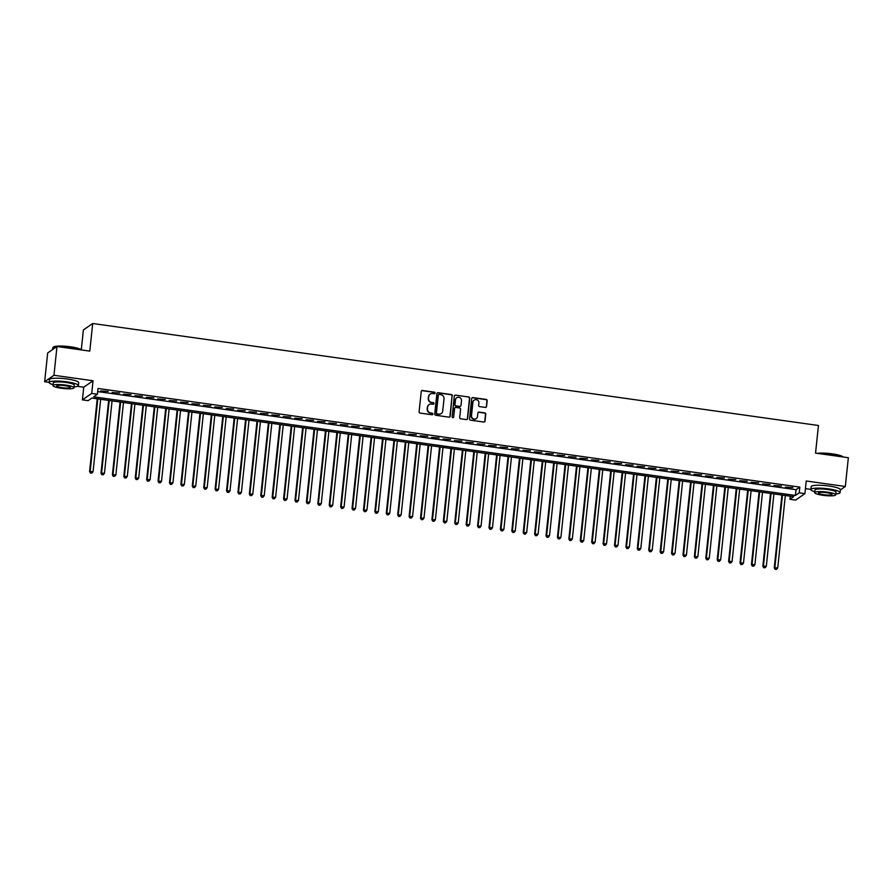 <?xml version="1.0" encoding="UTF-8"?>
<svg xmlns="http://www.w3.org/2000/svg" width="893" height="893" viewBox="0 0 893 893"><rect width="100%" height="100%" fill="white"/><g stroke="black" fill="none" stroke-linecap="round" stroke-linejoin="round"><path stroke-width="1.34" d="M435.092 393.065A0.804 0.781 55.3 0 0 434.389 392.172L422.489 390.498A1.15 1.116 55.3 0 0 421.25 391.469L419.107 411.796A1.15 1.116 55.3 0 0 420.112 413.091L432.011 414.754A0.804 0.781 55.3 0 0 432.882 414.073A0.804 0.781 55.3 0 0 432.179 413.18L430.638 412.957A3.695 3.561 55.3 0 1 427.434 408.838L427.613 407.152A3.695 3.561 55.3 0 1 431.576 404.038L433.116 404.25A0.804 0.781 55.3 0 0 433.987 403.569A0.804 0.781 55.3 0 0 433.284 402.676L431.743 402.453A3.695 3.561 55.3 0 1 428.54 398.334L428.718 396.648A3.695 3.561 55.3 0 1 432.681 393.534L434.221 393.746A0.804 0.781 55.3 0 0 435.092 393.065M434.634 393.701A0.804 0.781 55.3 0 0 434.132 392.34L422.233 390.676A1.15 1.116 55.3 0 0 421.596 390.777M432.424 414.709A0.804 0.781 55.3 0 0 431.933 413.347L430.638 412.957M433.529 404.205A0.804 0.781 55.3 0 0 433.038 402.843L431.743 402.453M485.323 407.409A1.15 1.116 55.3 0 0 486.562 406.438L487.165 400.734A1.15 1.116 55.3 0 0 486.16 399.45L472.944 397.586A1.15 1.116 55.3 0 0 471.705 398.557L469.573 418.895A1.15 1.116 55.3 0 0 470.578 420.179L483.794 422.032A1.15 1.116 55.3 0 0 485.033 421.061L485.759 414.173A1.15 1.116 55.3 0 0 484.754 412.89L479.094 412.086A1.15 1.116 55.3 0 0 477.855 413.068L477.498 416.484A3.081 2.98 55.3 0 1 472.989 418.638A3.081 2.98 55.3 0 1 471.504 415.636L472.91 402.252A3.081 2.98 55.3 0 1 477.42 400.086A3.081 2.98 55.3 0 1 478.905 403.1L478.67 405.322A1.15 1.116 55.3 0 0 479.675 406.616L485.323 407.409M799.213 492.847L804.917 493.65L795.607 500.091L789.903 499.299L793.676 496.675L91.879 398.055L88.106 400.667L82.402 399.863L91.711 393.422L97.415 394.226L93.642 396.838L795.429 495.459L799.213 492.847L799.815 487.098L98.018 388.466L97.415 394.226M56.985 346.506L53.96 375.272L44.65 381.724L47.675 352.947L56.985 346.506L89.791 351.116L92.693 323.5L818.446 425.492L815.543 453.108L848.35 457.718L845.325 486.484L806.245 480.992L804.917 493.65M77.445 386.323L83.73 387.216L93.039 380.764L53.96 375.272M93.039 380.764L91.711 393.422M452.327 395.833A1.15 1.116 55.3 0 0 451.333 394.55L438.117 392.697A1.15 1.116 55.3 0 0 436.878 393.668L434.735 413.995A1.15 1.116 55.3 0 0 435.739 415.278L448.956 417.143A1.15 1.116 55.3 0 0 450.195 416.171L452.081 396.012A1.15 1.116 55.3 0 0 451.077 394.728L437.86 392.864A1.15 1.116 55.3 0 0 437.213 392.965M455.53 395.141L468.747 396.994A1.15 1.116 55.3 0 1 469.751 398.289L467.608 418.616A1.15 1.116 55.3 0 1 466.369 419.587L460.721 418.795A1.15 1.116 55.3 0 1 459.716 417.5L460.587 409.262A1.15 1.116 55.3 0 0 459.582 407.978L455.832 407.442A1.15 1.116 55.3 0 0 454.593 408.414L453.689 416.998A0.804 0.781 55.3 0 1 452.505 417.567A0.804 0.781 55.3 0 1 452.115 416.785L454.291 396.112A1.15 1.116 55.3 0 1 455.53 395.141L468.747 396.994M840.358 489.922L845.325 486.484M108.176 391.413L100.708 390.888L108.176 391.413M119.595 393.02L112.116 392.496L119.595 393.02M131.003 394.628L123.524 394.103L131.003 394.628M142.411 396.224L134.943 395.699L142.411 396.224M153.83 397.831L146.352 397.307L153.83 397.831M165.238 399.439L157.76 398.914L165.238 399.439M176.647 401.035L169.168 400.51L176.647 401.035M188.055 402.643L180.587 402.118L188.055 402.643M199.474 404.25L191.995 403.725L199.474 404.25M210.882 405.846L203.403 405.322L210.882 405.846M222.29 407.454L214.811 406.929L222.29 407.454M233.698 409.061L226.23 408.536L233.698 409.061M245.117 410.657L237.638 410.133L245.117 410.657M256.525 412.265L249.047 411.74L256.525 412.265M267.933 413.872L260.466 413.347L267.933 413.872M279.353 415.468L271.874 414.944L279.353 415.468M290.761 417.076L283.282 416.551L290.761 417.076M302.169 418.683L294.69 418.158L302.169 418.683M313.577 420.279L306.109 419.755L313.577 420.279M324.996 421.887L317.517 421.362L324.996 421.887M336.404 423.494L328.925 422.958L336.404 423.494M347.812 425.09L340.345 424.566L347.812 425.09M359.232 426.698L351.753 426.173L359.232 426.698M370.64 428.305L363.161 427.769L370.64 428.305M382.048 429.901L374.569 429.377L382.048 429.901M393.456 431.509L385.988 430.984L393.456 431.509M404.875 433.116L397.396 432.58L404.875 433.116M416.283 434.712L408.804 434.188L416.283 434.712M427.691 436.32L420.223 435.795L427.691 436.32M439.11 437.927L431.632 437.391L439.11 437.927M450.519 439.523L443.04 438.999L450.519 439.523M461.927 441.131L454.448 440.606L461.927 441.131M473.335 442.738L465.867 442.202L473.335 442.738M484.754 444.334L477.275 443.81L484.754 444.334M496.162 445.942L488.683 445.417L496.162 445.942M507.57 447.549L500.102 447.013L507.57 447.549M518.989 449.146L511.51 448.621L518.989 449.146M530.397 450.753L522.918 450.228L530.397 450.753M541.805 452.36L534.327 451.825L541.805 452.36M553.213 453.957L545.746 453.432L553.213 453.957M564.633 455.564L557.154 455.039L564.633 455.564M576.041 457.171L568.562 456.636L576.041 457.171M587.449 458.768L579.97 458.243L587.449 458.768M598.857 460.375L591.389 459.85L598.857 460.375M610.276 461.982L602.797 461.447L610.276 461.982M621.684 463.579L614.205 463.054L621.684 463.579M633.092 465.186L625.625 464.661L633.092 465.186M644.512 466.793L637.033 466.258L644.512 466.793M655.92 468.39L648.441 467.865L655.92 468.39M667.328 469.997L659.849 469.472L667.328 469.997M678.736 471.604L671.268 471.069L678.736 471.604M690.155 473.201L682.676 472.676L690.155 473.201M701.563 474.808L694.084 474.283L701.563 474.808M712.971 476.416L705.503 475.88L712.971 476.416M724.39 478.012L716.912 477.487L724.39 478.012M735.799 479.619L728.32 479.094L735.799 479.619M747.207 481.227L739.728 480.691L747.207 481.227M758.615 482.823L751.147 482.298L758.615 482.823M770.034 484.43L762.555 483.906L770.034 484.43M781.442 486.038L773.963 485.502L781.442 486.038M97.694 391.569L796.043 489.71L799.815 487.098M785.382 487.109L792.85 487.634L785.382 487.109M92.693 323.5L83.384 329.952L81.308 349.743M805.441 488.638L810.889 489.397M790.227 496.195L789.903 499.299M83.73 387.216L82.402 399.863M44.65 381.724L49.182 382.36M796.043 489.71L795.429 495.459M430.08 394.204A3.695 3.561 55.3 0 0 428.461 396.816L428.718 396.648M431.498 402.631A3.695 3.561 55.3 0 1 428.294 398.512L428.461 396.816M428.975 404.708A3.695 3.561 55.3 0 0 427.367 407.32L427.613 407.152M430.393 413.135A3.695 3.561 55.3 0 1 427.189 409.016L427.367 407.32M449.603 417.031A1.15 1.116 55.3 0 0 449.938 416.339L452.081 396.012M439.177 394.449A0.804 0.781 55.3 0 0 438.307 395.13L436.431 412.968A0.804 0.781 55.3 0 0 437.135 413.872L438.764 414.106A3.695 3.561 55.3 0 0 442.727 410.992L444.011 398.791A3.695 3.561 55.3 0 0 440.807 394.673L439.177 394.449M438.519 394.673A0.804 0.781 55.3 0 0 438.061 395.298L438.307 395.13M441.109 413.604A3.695 3.561 55.3 0 1 438.508 414.274L436.889 414.051A0.804 0.781 55.3 0 1 436.186 413.146L438.061 395.298M467.017 419.487A1.15 1.116 55.3 0 0 467.363 418.784L469.495 398.457A1.15 1.116 55.3 0 0 468.49 397.173M454.939 407.721A1.15 1.116 55.3 0 0 454.336 408.592L453.689 416.998M461.48 400.7A3.081 2.98 55.3 0 0 456.725 397.742A3.081 2.98 55.3 0 0 455.486 399.863L454.995 404.574A1.15 1.116 55.3 0 0 455.999 405.869L459.75 406.393A1.15 1.116 55.3 0 0 460.989 405.422L461.48 400.7M456.602 397.843A3.081 2.98 55.3 0 0 455.24 400.042L455.486 399.863M460.386 406.293A1.15 1.116 55.3 0 1 459.493 406.561L455.743 406.036A1.15 1.116 55.3 0 1 454.738 404.752L455.24 400.042M455.274 395.309A1.15 1.116 55.3 0 0 454.637 395.42M474.027 400.231A3.081 2.98 55.3 0 0 472.665 402.43L472.91 402.252M476.125 418.683A3.081 2.98 55.3 0 1 471.258 415.814L472.665 402.43M484.43 421.931A1.15 1.116 55.3 0 0 484.776 421.239L485.502 414.352A1.15 1.116 55.3 0 0 484.497 413.057L478.849 412.265A1.15 1.116 55.3 0 0 478.201 412.365M485.971 407.308A1.15 1.116 55.3 0 0 486.317 406.605L486.919 400.901A1.15 1.116 55.3 0 0 485.915 399.618L472.698 397.765A1.15 1.116 55.3 0 0 472.051 397.865M97.237 398.814L89.579 471.638L93.062 471.604L100.663 399.294M97.806 398.892L90.204 471.203L90.461 473.123L91.856 473.111L90.718 472.944M93.062 471.604L91.856 473.111M90.461 473.123L89.579 471.638M81.352 349.933A14.69 2.545 -174 0 0 70.569 347.109A14.69 2.545 -174 0 0 53.1 347.321L53.48 347.031A14.333 2.489 6 0 1 70.536 346.808A14.333 2.489 6 0 1 81.52 349.956M53.1 347.321A14.69 2.545 -174 0 0 52.821 347.745L52.642 349.509M74.108 386.892A14.69 2.545 -174 0 0 78.383 385.564A14.69 2.545 -174 0 0 66.919 381.858A14.69 2.545 -174 0 0 49.171 382.494A14.69 2.545 -174 0 0 53.078 384.682M78.383 385.564L78.684 382.695A14.69 2.545 -174 0 0 67.221 378.978A14.69 2.545 -174 0 0 49.472 379.625L49.171 382.494M52.988 385.575L53.256 382.93A10.571 1.831 6 0 1 66.037 382.461A10.571 1.831 6 0 1 74.286 385.14L74.019 387.785A10.571 1.831 -174 0 0 65.758 385.106A10.571 1.831 -174 0 0 52.988 385.575A10.571 1.831 -174 0 0 61.237 388.243A10.571 1.831 -174 0 0 74.019 387.785M62.041 387.685A6.809 1.183 -174 0 0 70.279 387.395A6.809 1.183 -174 0 0 64.955 385.664A6.809 1.183 -174 0 0 56.717 385.966A6.809 1.183 -174 0 0 62.041 387.685M817.408 453.365A14.333 2.489 6 0 1 832.231 453.856A14.333 2.489 6 0 1 843.215 456.993M843.059 456.97A14.69 2.545 -174 0 0 832.276 454.146A14.69 2.545 -174 0 0 818.345 453.499M835.803 493.941A14.69 2.545 -174 0 0 840.079 492.612A14.69 2.545 -174 0 0 828.615 488.895A14.69 2.545 -174 0 0 810.866 489.543A14.69 2.545 -174 0 0 814.773 491.73M840.079 492.612L840.38 489.732A14.69 2.545 -174 0 0 828.927 486.015A14.69 2.545 -174 0 0 811.168 486.663L810.866 489.543M814.684 492.612L814.963 489.967A10.571 1.831 6 0 1 827.744 489.509A10.571 1.831 6 0 1 835.993 492.177L835.714 494.822A10.571 1.831 -174 0 0 827.465 492.155A10.571 1.831 -174 0 0 814.684 492.612A10.571 1.831 -174 0 0 822.933 495.291A10.571 1.831 -174 0 0 835.714 494.822M823.737 494.733A6.809 1.183 -174 0 0 831.975 494.432A6.809 1.183 -174 0 0 826.661 492.713A6.809 1.183 -174 0 0 818.423 493.014A6.809 1.183 -174 0 0 823.737 494.733M108.645 400.41L100.987 473.234L104.47 473.201L112.072 400.89M109.214 400.488L101.623 472.799L101.88 474.719L103.275 474.708L102.126 474.551M104.47 473.201L103.275 474.708M101.88 474.719L100.987 473.234M120.053 402.017L112.406 474.842L115.878 474.808L123.48 402.497M120.633 402.096L113.031 474.406L113.288 476.326L114.684 476.315L113.545 476.159M115.878 474.808L114.684 476.315M113.288 476.326L112.406 474.842M131.472 403.625L123.814 476.449L127.297 476.416L134.899 404.105M132.041 403.703L124.44 476.014L124.696 477.934L126.092 477.922L124.953 477.755M127.297 476.416L126.092 477.922M124.696 477.934L123.814 476.449M142.88 405.221L135.223 478.045L138.705 478.012L146.307 405.701M143.449 405.299L135.848 477.61L136.116 479.53L137.5 479.519L136.361 479.362M138.705 478.012L137.5 479.519M136.116 479.53L135.223 478.045M154.288 406.828L146.631 479.653L150.113 479.619L157.715 407.308M154.869 406.907L147.267 479.217L147.524 481.137L148.919 481.126L147.769 480.97M150.113 479.619L148.919 481.126M147.524 481.137L146.631 479.653M165.696 408.436L158.05 481.26L161.533 481.227L169.123 408.916M166.277 408.514L158.675 480.825L158.932 482.745L160.327 482.733L159.188 482.566M161.533 481.227L160.327 482.733M158.932 482.745L158.05 481.26M177.115 410.032L169.458 482.856L172.941 482.823L180.542 410.512M177.685 410.11L170.083 482.421L170.34 484.341L171.735 484.33L170.596 484.173M172.941 482.823L171.735 484.33M170.34 484.341L169.458 482.856M188.523 411.64L180.866 484.464L184.349 484.43L191.95 412.119M189.093 411.718L181.502 484.028L181.759 485.948L183.143 485.937L182.005 485.781M184.349 484.43L183.143 485.937M181.759 485.948L180.866 484.464M199.932 413.247L192.274 486.071L195.757 486.038L203.358 413.727M200.512 413.325L192.91 485.636L193.167 487.556L194.562 487.545L193.424 487.377M195.757 486.038L194.562 487.545M193.167 487.556L192.274 486.071M211.34 414.843L203.693 487.667L207.176 487.634L214.778 415.323M211.92 414.921L204.318 487.232L204.575 489.152L205.97 489.141L204.832 488.984M207.176 487.634L205.97 489.141M204.575 489.152L203.693 487.667M222.759 416.451L215.101 489.275L218.584 489.241L226.186 416.931M223.328 416.529L215.726 488.839L215.994 490.759L217.379 490.748L216.24 490.592M218.584 489.241L217.379 490.748M215.994 490.759L215.101 489.275M234.167 418.058L226.509 490.882L229.992 490.849L237.594 418.538M234.747 418.136L227.146 490.447L227.402 492.367L228.798 492.356L227.648 492.188M229.992 490.849L228.798 492.356M227.402 492.367L226.509 490.882M245.575 419.654L237.929 492.478L241.411 492.445L249.002 420.134M246.155 419.732L238.554 492.043L238.811 493.963L240.206 493.952L239.067 493.796M241.411 492.445L240.206 493.952M238.811 493.963L237.929 492.478M256.994 421.262L249.337 494.086L252.819 494.052L260.421 421.742M257.564 421.34L249.962 493.65L250.219 495.57L251.614 495.559L250.475 495.403M252.819 494.052L251.614 495.559M250.219 495.57L249.337 494.086M268.402 422.869L260.745 495.693L264.228 495.66L271.829 423.349M268.972 422.947L261.381 495.258L261.638 497.178L263.022 497.167L261.883 496.999M264.228 495.66L263.022 497.167M261.638 497.178L260.745 495.693M279.81 424.465L272.153 497.289L275.636 497.256L283.237 424.945M280.391 424.543L272.789 496.854L273.046 498.774L274.441 498.763L273.291 498.607M275.636 497.256L274.441 498.763M273.046 498.774L272.153 497.289M291.218 426.073L283.572 498.897L287.055 498.863L294.657 426.553M291.799 426.151L284.197 498.461L284.454 500.381L285.849 500.37L284.711 500.203M287.055 498.863L285.849 500.37M284.454 500.381L283.572 498.897M302.638 427.669L294.98 500.504L298.463 500.471L306.065 428.16M303.207 427.758L295.605 500.069L295.873 501.989L297.257 501.978L296.119 501.81M298.463 500.471L297.257 501.978M295.873 501.989L294.98 500.504M314.046 429.276L306.388 502.1L309.871 502.067L317.473 429.756M314.626 429.354L307.025 501.665L307.281 503.585L308.677 503.574L307.527 503.418M309.871 502.067L308.677 503.574M307.281 503.585L306.388 502.1M325.454 430.884L317.808 503.708L321.279 503.674L328.881 431.364M326.034 430.962L318.433 503.272L318.689 505.192L320.085 505.181L318.946 505.014M321.279 503.674L320.085 505.181M318.689 505.192L317.808 503.708M336.873 432.48L329.216 505.315L332.698 505.282L340.3 432.971M337.442 432.569L329.841 504.88L330.097 506.8L331.493 506.789L330.354 506.621M332.698 505.282L331.493 506.789M330.097 506.8L329.216 505.315M348.281 434.087L340.624 506.911L344.106 506.878L351.708 434.567M348.85 434.165L341.249 506.476L341.517 508.396L342.901 508.385L341.762 508.229M344.106 506.878L342.901 508.385M341.517 508.396L340.624 506.911M359.689 435.695L352.032 508.519L355.514 508.485L363.116 436.175M360.27 435.773L352.668 508.084L352.925 510.003L354.32 509.992L353.17 509.825M355.514 508.485L354.32 509.992M352.925 510.003L352.032 508.519M371.097 437.291L363.451 510.126L366.934 510.093L374.524 437.782M371.678 437.38L364.076 509.691L364.333 511.611L365.728 511.589L364.59 511.432M366.934 510.093L365.728 511.589M364.333 511.611L363.451 510.126M382.517 438.898L374.859 511.722L378.342 511.689L385.943 439.378M383.086 438.976L375.484 511.287L375.741 513.207L377.136 513.196L375.998 513.04M378.342 511.689L377.136 513.196M375.741 513.207L374.859 511.722M393.925 440.506L386.267 513.33L389.75 513.296L397.352 440.986M394.494 440.584L386.903 512.895L387.16 514.814L388.555 514.803L387.406 514.636M389.75 513.296L388.555 514.803M387.16 514.814L386.267 513.33M405.333 442.102L397.686 514.937L401.158 514.904L408.76 442.593M405.913 442.191L398.311 514.502L398.568 516.422L399.964 516.4L398.825 516.243M401.158 514.904L399.964 516.4M398.568 516.422L397.686 514.937M416.752 443.709L409.094 516.534L412.577 516.5L420.179 444.189M417.321 443.788L409.72 516.098L409.976 518.018L411.372 518.007L410.233 517.851M412.577 516.5L411.372 518.007M409.976 518.018L409.094 516.534M428.16 445.317L420.503 518.141L423.985 518.107L431.587 445.797M428.729 445.395L421.128 517.706L421.396 519.626L422.78 519.614L421.641 519.447M423.985 518.107L422.78 519.614M421.396 519.626L420.503 518.141M439.568 446.913L431.911 519.748L435.393 519.715L442.995 447.404M440.149 447.002L432.547 519.313L432.804 521.233L434.199 521.211L433.049 521.054M435.393 519.715L434.199 521.211M432.804 521.233L431.911 519.748M450.976 448.52L443.33 521.345L446.813 521.311L454.403 449M451.557 448.599L443.955 520.909L444.212 522.829L445.607 522.818L444.468 522.662M446.813 521.311L445.607 522.818M444.212 522.829L443.33 521.345M462.395 450.128L454.738 522.952L458.221 522.918L465.822 450.608M462.965 450.206L455.363 522.517L455.62 524.437L457.015 524.425L455.876 524.258M458.221 522.918L457.015 524.425M455.62 524.437L454.738 522.952M473.803 451.724L466.146 524.559L469.629 524.526L477.23 452.215M474.373 451.813L466.782 524.124L467.039 526.044L468.423 526.022L467.285 525.865M469.629 524.526L468.423 526.022M467.039 526.044L466.146 524.559M485.212 453.331L477.565 526.156L481.037 526.122L488.638 453.811M485.792 453.41L478.19 525.72L478.447 527.64L479.842 527.629L478.704 527.473M481.037 526.122L479.842 527.629M478.447 527.64L477.565 526.156M496.631 454.939L488.973 527.763L492.456 527.73L500.058 455.419M497.2 455.017L489.598 527.328L489.855 529.248L491.25 529.236L490.112 529.069M492.456 527.73L491.25 529.236M489.855 529.248L488.973 527.763M508.039 456.535L500.381 529.37L503.864 529.337L511.466 457.026M508.608 456.624L501.006 528.935L501.274 530.855L502.659 530.833L501.52 530.676M503.864 529.337L502.659 530.833M501.274 530.855L500.381 529.37M519.447 458.142L511.789 530.967L515.272 530.933L522.874 458.622M520.027 458.221L512.426 530.531L512.682 532.451L514.078 532.44L512.928 532.284M515.272 530.933L514.078 532.44M512.682 532.451L511.789 530.967M530.855 459.75L523.209 532.574L526.691 532.541L534.282 460.23M531.435 459.828L523.834 532.139L524.091 534.059L525.486 534.047L524.347 533.88M526.691 532.541L525.486 534.047M524.091 534.059L523.209 532.574M542.274 461.346L534.617 534.181L538.099 534.148L545.701 461.837M542.844 461.435L535.242 533.746L535.499 535.666L536.894 535.644L535.755 535.487M538.099 534.148L536.894 535.644M535.499 535.666L534.617 534.181M553.682 462.954L546.025 535.778L549.508 535.744L557.109 463.434M554.252 463.032L546.661 535.342L546.918 537.262L548.302 537.251L547.163 537.095M549.508 535.744L548.302 537.251M546.918 537.262L546.025 535.778M565.09 464.561L557.433 537.385L560.916 537.352L568.517 465.041M565.671 464.639L558.069 536.95L558.326 538.87L559.721 538.859L558.583 538.691M560.916 537.352L559.721 538.859M558.326 538.87L557.433 537.385M576.498 466.157L568.852 538.992L572.335 538.948L579.937 466.648M577.079 466.246L569.477 538.557L569.734 540.477L571.129 540.455L569.991 540.298M572.335 538.948L571.129 540.455M569.734 540.477L568.852 538.992M587.918 467.765L580.26 540.589L583.743 540.555L591.345 468.245M588.487 467.843L580.885 540.153L581.153 542.073L582.537 542.062L581.399 541.906M583.743 540.555L582.537 542.062M581.153 542.073L580.26 540.589M599.326 469.372L591.668 542.196L595.151 542.163L602.753 469.852M599.906 469.45L592.305 541.761L592.561 543.681L593.957 543.67L592.807 543.502M595.151 542.163L593.957 543.67M592.561 543.681L591.668 542.196M610.734 470.968L603.088 543.804L606.57 543.759L614.161 471.459M611.314 471.058L603.713 543.368L603.969 545.288L605.365 545.266L604.226 545.11M606.57 543.759L605.365 545.266M603.969 545.288L603.088 543.804M622.153 472.576L614.496 545.4L617.978 545.366L625.58 473.056M622.722 472.654L615.121 544.964L615.377 546.884L616.773 546.873L615.634 546.717M617.978 545.366L616.773 546.873M615.377 546.884L614.496 545.4M633.561 474.183L625.904 547.007L629.386 546.974L636.988 474.663M634.13 474.261L626.54 546.572L626.797 548.492L628.181 548.481L627.042 548.313M629.386 546.974L628.181 548.481M626.797 548.492L625.904 547.007M644.969 475.779L637.312 548.615L640.794 548.57L648.396 476.27M645.55 475.869L637.948 548.179L638.205 550.099L639.6 550.077L638.45 549.921M640.794 548.57L639.6 550.077M638.205 550.099L637.312 548.615M656.377 477.387L648.731 550.211L652.214 550.177L659.815 477.867M656.958 477.465L649.356 549.775L649.613 551.695L651.008 551.684L649.87 551.528M652.214 550.177L651.008 551.684M649.613 551.695L648.731 550.211M667.797 478.994L660.139 551.818L663.622 551.785L671.223 479.474M668.366 479.072L660.764 551.383L661.021 553.303L662.416 553.292L661.278 553.124M663.622 551.785L662.416 553.292M661.021 553.303L660.139 551.818M679.205 480.59L671.547 553.426L675.03 553.381L682.632 481.081M679.774 480.68L672.183 552.99L672.44 554.91L673.835 554.888L672.686 554.732M675.03 553.381L673.835 554.888M672.44 554.91L671.547 553.426M690.613 482.198L682.966 555.022L686.438 554.988L694.04 482.678M691.193 482.276L683.591 554.586L683.848 556.506L685.244 556.495L684.105 556.339M686.438 554.988L685.244 556.495M683.848 556.506L682.966 555.022M702.032 483.805L694.374 556.629L697.857 556.596L705.459 484.285M702.601 483.883L695 556.194L695.256 558.114L696.652 558.103L695.513 557.935M697.857 556.596L696.652 558.103M695.256 558.114L694.374 556.629M713.44 485.401L705.783 558.237L709.265 558.192L716.867 485.892M714.009 485.491L706.408 557.801L706.676 559.721L708.06 559.699L706.921 559.543M709.265 558.192L708.06 559.699M706.676 559.721L705.783 558.237M724.848 487.009L717.191 559.833L720.673 559.799L728.275 487.489M725.429 487.087L717.827 559.398L718.084 561.317L719.479 561.306L718.329 561.15M720.673 559.799L719.479 561.306M718.084 561.317L717.191 559.833M736.256 488.616L728.61 561.44L732.093 561.407L739.683 489.096M736.837 488.694L729.235 561.005L729.492 562.925L730.887 562.914L729.748 562.746M732.093 561.407L730.887 562.914M729.492 562.925L728.61 561.44M747.675 490.212L740.018 563.048L743.501 563.003L751.102 490.692M748.245 490.302L740.643 562.612L740.9 564.532L742.295 564.51L741.157 564.354M743.501 563.003L742.295 564.51M740.9 564.532L740.018 563.048M759.083 491.82L751.426 564.644L754.909 564.61L762.51 492.3M759.653 491.898L752.062 564.209L752.319 566.129L753.714 566.117L752.565 565.961M754.909 564.61L753.714 566.117M752.319 566.129L751.426 564.644M770.492 493.427L762.845 566.251L766.317 566.218L773.918 493.907M771.072 493.505L763.47 565.816L763.727 567.736L765.122 567.725L763.984 567.557M766.317 566.218L765.122 567.725M763.727 567.736L762.845 566.251M781.911 495.023L774.253 567.859L777.736 567.814L785.338 495.503M782.48 495.113L774.878 567.423L775.135 569.343L776.53 569.321L775.392 569.165M777.736 567.814L776.53 569.321M775.135 569.343L774.253 567.859"/></g></svg>
